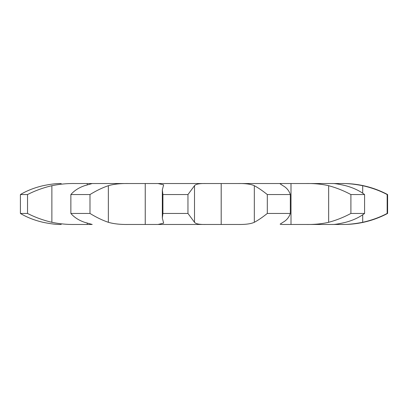 <?xml version="1.0" encoding="UTF-8"?>
<svg xmlns="http://www.w3.org/2000/svg" width="408" height="408" viewBox="0 0 408 408"><rect width="100%" height="100%" fill="white"/><g stroke="black" fill="none" stroke-linecap="round" stroke-linejoin="round"><path stroke-width="0.61" d="M332.484 224.466L343.317 224.466A94.467 94.467 0 0 0 387.6 213.445L387.166 213.445L387.166 194.555L387.6 194.555A94.467 94.467 0 0 0 343.317 183.534L332.484 183.534M332.183 224.466L306.02 224.466L332.183 224.466C334.407 224.609 338.905 223.885 345.673 222.294C353.134 220.289 359.438 217.342 364.584 213.445L364.584 194.555C359.438 190.658 353.134 187.711 345.673 185.706C338.905 184.115 334.407 183.391 332.183 183.534L74.858 183.534C67.31 183.391 59.65 184.115 51.872 185.706C43.289 187.711 35.175 190.658 27.53 194.555L20.4 194.555C26.933 190.658 34.466 187.711 43.003 185.706C50.745 184.115 56.819 183.391 61.22 183.534L61.22 183.534M364.584 213.445L350.905 213.445C343.623 217.342 336.202 220.289 328.649 222.294C321.82 223.885 314.272 224.609 306.02 224.466L281.739 224.466L280.123 224.171L282.968 222.294C286.6 220.289 289.048 217.342 290.317 213.445L290.317 194.555C289.048 190.658 286.6 187.711 282.968 185.706L280.123 183.829L281.739 183.534L237.716 183.534C245.381 183.391 250.92 184.115 254.327 185.706C258.111 187.711 262.436 190.658 267.306 194.555L290.317 194.555M290.317 213.445L267.306 213.445C262.436 217.342 258.111 220.289 254.327 222.294C250.92 223.885 245.381 224.609 237.716 224.466L205.923 224.466C199.512 224.609 195.702 223.885 194.499 222.294L187.955 213.445L187.955 194.555L194.499 185.706C195.702 184.115 199.512 183.391 205.923 183.534L158.018 183.534L163.649 184.85L162.333 189.858L162.333 218.142L162.914 213.445L187.955 213.445M154.576 224.466L205.923 224.466L145.243 224.466L145.243 183.534M61.22 224.466C56.819 224.609 50.745 223.885 43.003 222.294C34.466 220.289 26.933 217.342 20.4 213.445L27.53 213.445C35.175 217.342 43.289 220.289 51.872 222.294C59.65 223.885 67.31 224.609 74.858 224.466L92.223 224.466L84.553 222.294C78.775 220.289 74.215 217.342 70.87 213.445L89.989 213.445C96.324 217.342 102.444 220.289 108.349 222.294C113.684 223.885 120.503 224.609 128.8 224.466L145.243 224.466M87.236 183.534L87.246 184.85L87.236 183.534M92.223 183.534L128.8 183.534C120.503 183.391 113.684 184.115 108.349 185.706C102.444 187.711 96.324 190.658 89.989 194.555L70.87 194.555C74.215 190.658 78.775 187.711 84.553 185.706L92.223 183.534M221.187 183.534L221.192 224.466L221.187 183.534M291.006 183.534L291.006 224.466L290.996 183.534M350.905 213.445L350.905 194.555C343.623 190.658 336.202 187.711 328.649 185.706C321.82 184.115 314.272 183.391 306.02 183.534L332.183 183.534M343.317 224.466L341.236 224.466C347.463 224.609 354.618 223.885 362.702 222.294C371.627 220.289 379.782 217.342 387.166 213.445M387.166 194.555C379.782 190.658 371.627 187.711 362.702 185.706C354.618 184.115 347.463 183.391 341.236 183.534L343.317 183.534M221.202 224.466L221.202 183.534M158.018 224.466L163.649 223.151L162.333 218.142M145.233 224.466L145.233 183.534M87.246 224.466L87.246 223.151L87.236 224.466M350.905 194.555L364.584 194.555M162.914 213.445L162.914 194.555L187.955 194.555M162.914 194.555L162.333 189.858M267.306 213.445L267.306 194.555M89.989 213.445L89.989 194.555M70.87 213.445L70.87 194.555M27.53 213.445L27.53 194.555M20.4 213.445L20.4 194.555M362.702 222.294L362.702 214.771M362.702 193.229L362.702 185.706M328.649 222.294L328.649 185.706M254.327 222.294L254.327 185.706M194.499 222.294L194.499 185.706M108.349 222.294L108.349 185.706M51.872 222.294L51.872 185.706M387.6 194.555L387.6 213.445"/></g></svg>
